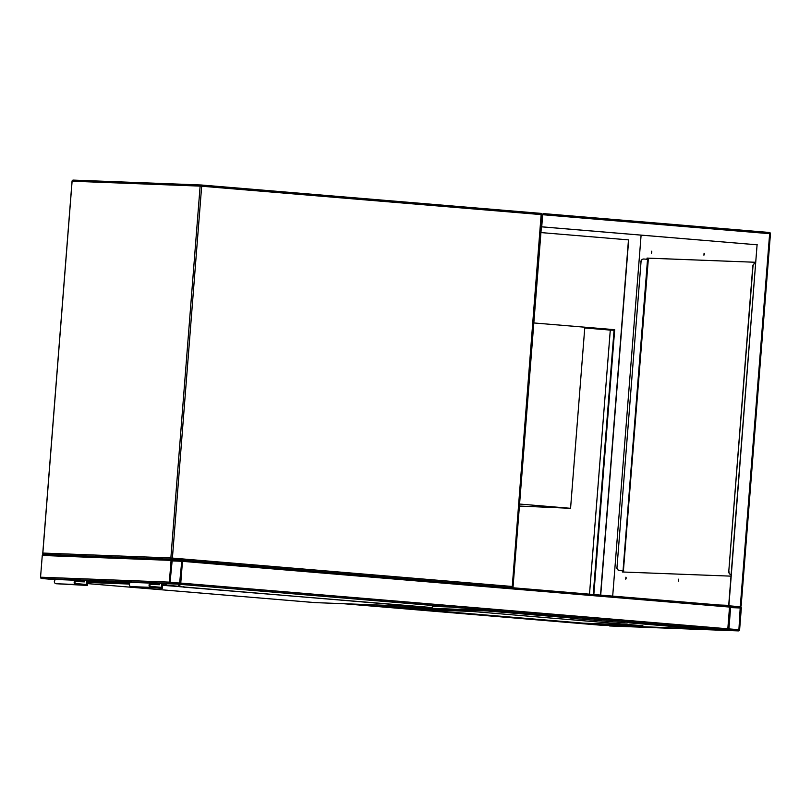 <?xml version="1.0" encoding="UTF-8"?>
<svg xmlns="http://www.w3.org/2000/svg" width="811" height="811" viewBox="0 0 811 811"><rect width="100%" height="100%" fill="white"/><g stroke="black" fill="none" stroke-linecap="round" stroke-linejoin="round"><path stroke-width="1.22" d="M519.577 504.047L570.569 508.304L584.812 327.208L533.831 322.95L614.677 329.682L593.834 594.524M570.569 508.304L519.415 506.054M374.449 606.121L494.578 610.713L374.418 606.111L347.108 603.83L374.489 606.121M451.007 607.044L432.942 606.395M180.275 584.275L727.72 630.015L180.275 584.275L182.475 561.344L181.715 560.107M729.626 605.878L182.171 560.127L729.626 605.878L727.72 630.015M176.991 584.092L724.537 629.894M738.375 630.897A1.206 1.146 92.2 0 0 739.612 629.782L741.325 608.047A1.206 1.146 92.2 0 0 740.281 606.75L731.157 605.979A1.206 1.146 92.2 0 0 729.92 607.094L728.207 628.829A1.206 1.146 92.2 0 0 729.251 630.127L600.444 625.2A1.206 1.146 -87.8 0 1 600.16 625.139M728.927 628.89L738.902 629.721L740.22 607.5L730.63 607.155L728.927 628.89M602.989 625.2L343.144 603.678L599.694 625.119M52.147 579.318L55.543 579.449M497.001 610.886A1.206 1.146 92.2 0 0 497.194 610.916L506.317 611.676A1.206 1.146 92.2 0 0 506.51 611.676M385.529 607.054A1.206 1.146 -87.8 0 1 385.428 607.054L506.317 611.676M375.899 606.172A1.206 1.146 -87.8 0 0 376.304 606.293L385.428 607.054M50.819 579.267A1.206 1.146 -87.8 0 1 50.718 579.267L41.594 578.496A1.206 1.146 -87.8 0 1 40.55 577.199L42.263 555.464A1.206 1.146 -87.8 0 1 43.5 554.349L172.206 559.276M169.357 582.126A1.206 1.146 92.2 0 0 170.401 583.423L179.535 584.194A1.206 1.146 92.2 0 0 180.762 583.079L182.475 561.344A1.206 1.146 92.2 0 0 181.431 560.046L172.307 559.286A1.206 1.146 92.2 0 0 171.07 560.391L169.357 582.126L40.55 577.199M179.586 583.433L181.765 561.283L172.226 560.036L170.077 582.186L179.586 583.433M439.967 606.121A1.206 1.146 92.2 0 0 440.16 606.152L449.284 606.912A1.206 1.146 92.2 0 0 449.487 606.912M678.594 580.686L678.665 579.723M678.422 579.186L678.26 581.183L678.422 579.186M626.072 578.679L626.153 577.716M625.91 577.179L625.747 579.176L625.91 577.179M651.73 252.708L651.811 251.745M651.557 251.207L651.405 253.204L651.557 251.207M704.242 254.725L704.323 253.762M704.08 253.214L703.918 255.212L704.08 253.214M740.281 606.75L769.639 233.69L770.45 233.771L741.153 606.01L740.281 606.75L728.673 605.787L757.089 244.8L541.393 226.816M728.876 605.797L757.089 244.8M628.667 239.894L540.947 232.575L628.667 239.894L600.718 595.102M757.281 244.81L541.393 226.786M600.515 595.081L628.474 239.884M541.728 226.796L542.681 214.722L201.665 186.226L172.398 558.08L512.268 586.475L541.241 213.405L201.371 185.009L541.241 213.405A1.206 1.146 92.2 0 1 542.285 214.702L513.079 586.556L512.268 586.475L511.782 587.671A1.206 1.146 92.2 0 0 513.018 586.556M731.015 605.979L728.673 605.787M622.909 572.008L623.01 570.812M623.314 572.029L648.313 259.378L647.543 259.317L647.614 258.141L755.71 262.277L647.046 258.091L646.955 259.267M719.114 604.996L728.714 605.361M622.432 570.762L622.341 571.988L731.005 576.145M612.69 596.105L641.106 235.109M769.355 232.473A1.206 1.146 -87.8 0 1 770.379 233.761L770.45 233.771A1.206 1.206 0 0 0 769.345 232.473L769.639 233.69L542.681 214.722L543.522 213.597L769.335 232.473L543.482 213.597M647.046 258.091L647.614 258.141M647.918 259.348L648.009 258.151M755.629 263.322A3.031 2.859 92.2 0 0 753.003 266.099L752.801 266.089A3.031 2.859 -87.8 0 1 755.629 263.301M728.957 571.542A3.031 2.859 92.2 0 0 731.116 574.725A3.031 2.859 -87.8 0 1 728.765 571.532L753.003 266.099M728.765 571.532L752.801 266.089M619.604 570.518L623.03 570.802L647.543 259.317L644.127 259.033A3.031 2.859 92.2 0 0 641.035 261.811L616.999 567.264A3.031 2.859 92.2 0 0 619.604 570.518L623.456 570.843M623.03 570.802L623.801 570.853M641.035 261.811L616.999 567.264M640.832 261.811A3.031 2.859 -87.8 0 1 643.904 259.023M619.411 570.508A3.031 2.859 -87.8 0 1 616.796 567.254M593.257 594.473L614.059 330.239L584.772 327.796M589.506 594.169L610.288 330.097L584.761 327.958M614.059 330.239L610.288 330.097M412.363 609.173L583.433 623.466L642.89 625.737L471.809 611.443L412.363 609.173M387.557 607.135L602.522 625.18L703.167 629.032L707.07 628.018M488.546 610.997L388.104 607.257M572.495 617.191L570.427 618.073L571.633 618.377L626.944 623L631.232 622.098M388.084 607.257L602.532 625.18L703.228 629.032M629.346 622.858L703.39 629.032L629.387 622.848M419.064 609.426L583.464 623.162L636.209 625.18M180.072 584.396A2.423 0.791 94.8 0 1 179.424 586.424L183.955 587.154L183.823 586.515L183.955 587.154A0.608 0.547 96.1 0 1 183.945 587.154L183.945 587.154A0.608 0.547 96.1 0 1 183.925 587.154L432.05 607.54A0.608 0.527 42.1 0 0 432.466 607.378L432.466 607.378A0.608 0.527 42.1 0 0 432.587 607.023A1.815 0.598 94.8 0 0 433.064 605.543M179.424 586.424A0.608 0.527 -137.9 0 1 178.826 585.816L178.826 585.816A1.815 0.598 -85.2 0 0 179.302 584.336A1.754 0.578 94.8 0 1 178.826 585.755A0.608 0.527 -139 0 1 178.937 585.4L178.937 585.4A0.608 0.527 -139 0 1 179.069 585.299M432.101 607.54A0.608 0.547 -87.1 0 1 431.705 607.703L431.705 607.703A0.608 0.547 -87.1 0 1 431.685 607.703L179.555 586.677A0.608 0.547 96.1 0 0 179.576 586.677M162.585 584.69L178.582 586.343M433.115 605.361L431.705 607.703L179.15 586.596A0.608 0.588 -89.3 0 1 178.602 585.947M179.272 584.153L178.937 585.4A0.608 0.588 90.7 0 0 178.613 585.887M87.76 580.676L87.385 585.451L75.981 584.498A2.119 2.007 -87.8 0 1 74.156 582.268A2.119 2.007 -87.8 0 1 76.315 580.27L83.756 580.524M87.385 585.451L56.162 583.738A2.119 2.007 -87.8 0 1 54.337 581.507A2.119 2.007 -87.8 0 1 56.496 579.51L76.143 580.27M86.909 580.646L86.605 584.478L76.052 583.596A1.206 1.146 -87.8 0 1 75.007 582.318A1.206 1.146 -87.8 0 1 76.244 581.183L84.516 581.872L75.352 581.517M84.516 581.872L84.618 580.564M150.258 584.386L159.422 584.731L159.524 583.423M161.815 583.514L161.511 587.336L150.968 586.454A1.206 1.146 -87.8 0 1 149.913 585.177A1.206 1.146 -87.8 0 1 151.15 584.042L159.422 584.731M162.676 583.545L162.301 588.32L150.897 587.367A2.119 2.007 -87.8 0 1 149.062 585.126A2.119 2.007 -87.8 0 1 151.221 583.139L158.662 583.393M151.059 583.129L131.412 582.379A2.119 2.007 -87.8 0 0 129.243 584.376A2.119 2.007 -87.8 0 0 131.078 586.606L162.301 588.32M72.108 181.218L42.851 553.061L170.868 557.968L200.124 186.114L72.108 181.218A1.206 1.146 -87.8 0 1 73.345 180.103L201.27 184.999M182.171 560.127L181.623 560.077M542.285 214.712L542.346 214.712A1.206 1.206 0 0 0 541.241 213.405M201.665 186.226L201.361 185.009A1.206 1.146 92.2 0 0 200.124 186.114L201.665 186.226M171.932 559.266L172.398 558.08L170.868 557.968A1.206 1.146 -87.8 0 0 171.891 559.266M43.885 554.369L43.895 554.369A1.206 1.146 92.2 0 1 42.851 553.061L42.841 553.082M494.517 610.713L451.169 607.084M728.207 628.829L180.762 583.079M729.92 607.094L182.475 561.344M600.444 625.2L729.251 630.127M729.201 629.346L738.902 629.721M730.599 607.601L740.615 607.986M730.63 607.135L740.22 607.5M55.432 579.49L55.989 579.541M346.317 603.8L602.867 625.24M376.304 606.293L497.194 610.916M170.401 583.423L41.594 578.496M179.535 584.194L50.718 579.267M171.07 560.391L42.263 555.464M180.052 583.018L170.351 582.643M181.37 560.796L171.79 560.431M181.765 561.283L171.75 560.908M433.054 605.878L440.16 606.152M449.335 606.912L432.973 606.293L449.284 606.912M770.379 233.771L741.122 605.614M488.638 611.088L570.427 617.921L488.749 611.109M570.528 617.982L570.559 617.029M178.815 586.546L162.535 585.329M129.284 584.052L87.629 582.46M314.85 602.593L87.537 583.606L314.861 602.603L414.33 606.405L314.861 602.603A0.608 0.568 92.2 0 0 314.911 602.603M166.387 583.687L165.576 585.441A0.608 0.568 92.2 0 1 165.059 584.792L165.525 583.656M432.05 607.54A2.423 0.791 -85.2 0 0 432.699 605.513M87.669 581.832L129.517 583.433M75.981 584.498L56.162 583.738M131.078 586.606L150.897 587.367M542.346 214.712L513.079 586.556A1.206 1.206 0 0 1 511.832 587.671L511.812 587.671M201.371 185.009A1.206 1.206 0 0 0 201.321 184.999L73.294 180.103A1.206 1.206 0 0 0 72.047 181.218L42.78 553.061A1.206 1.206 0 0 0 43.865 554.369M609.619 625.97L738.426 630.897M385.478 607.054L506.358 611.676M179.576 584.194L50.769 579.267M172.256 559.276L43.449 554.349M570.427 618.073L570.457 617.019M178.481 585.958L179.555 586.677M76.234 580.27L56.415 579.51M131.321 582.379L151.14 583.129"/></g></svg>
